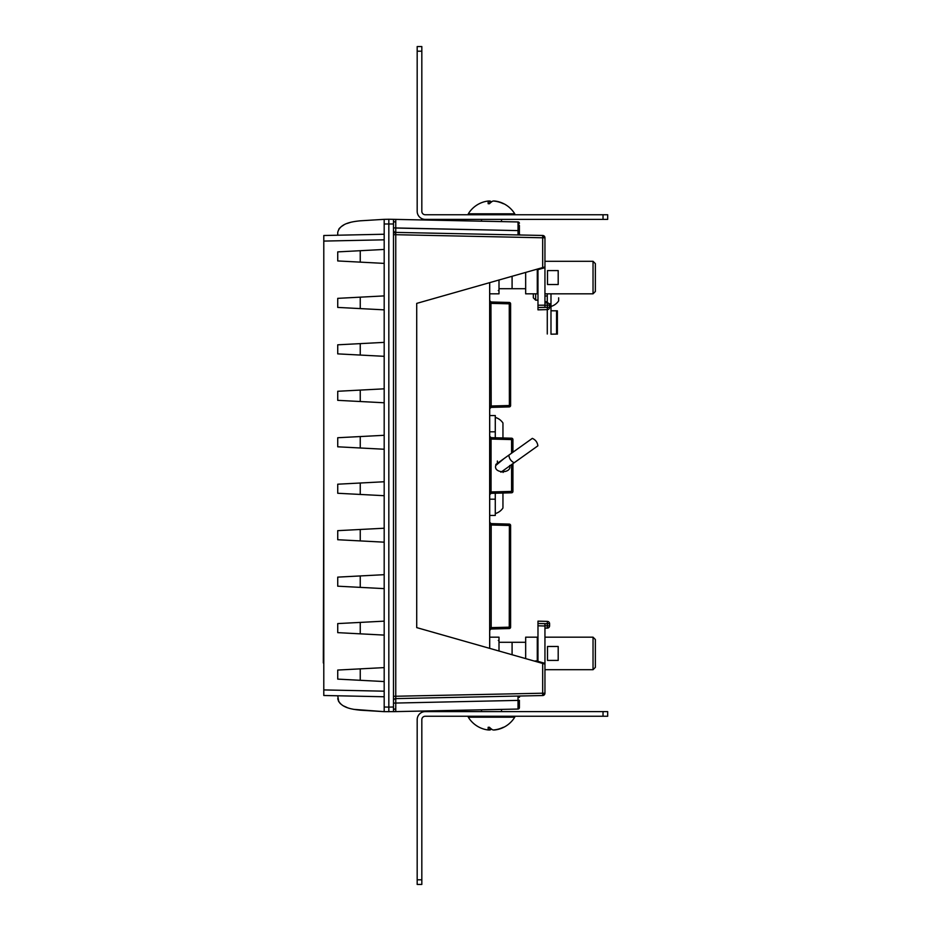 <?xml version="1.0" encoding="UTF-8"?>
<svg xmlns="http://www.w3.org/2000/svg" width="931" height="931" viewBox="0 0 931 931"><rect width="100%" height="100%" fill="white"/><g stroke="black" fill="none" stroke-linecap="round" stroke-linejoin="round"><path stroke-width="1.4" d="M499.004 279.998L499.004 293.824L489.706 293.824M489.706 415.552L495.28 415.552L495.28 437.768M495.28 493.232L495.28 515.448L489.706 515.448M503.077 472.459A17.654 17.654 0 0 0 503.904 470.097M489.706 637.176L499.004 637.176L499.004 651.025M502.949 507.43L502.949 493.034M502.949 437.733L502.949 422.988A13.767 13.767 0 0 0 495.28 417.414M497.375 463.335L497.375 461.02M323.79 452.478L323.79 268.047M530.111 451.384L515.274 461.974M495.827 464.441L532.334 438.373C535.581 439.828 537.42 442.318 537.874 445.833L537.641 446.007M515.425 461.869L516.519 461.078M530.123 451.372L535.185 447.753M500.913 472.226L537.874 445.833M532.206 449.882L533.451 448.986M529.006 452.163L527.574 453.188M489.659 282.652L489.659 648.36M503.95 458.646L495.746 465.5C493.267 473.774 512.166 473.774 509.688 465.5M489.706 648.372L489.706 282.64M510.619 303.855L510.619 405.52A1.397 1.397 0 0 1 509.257 406.905L491.068 407.382L489.706 408.779L490.951 406.009L509.373 405.52L509.257 302.459L491.068 301.981L509.257 302.459A1.397 1.397 0 0 1 510.619 303.855L491.184 303.378L491.068 301.981L509.257 302.459A1.397 1.397 0 0 1 510.619 303.855M489.799 522.722L491.068 523.618L489.706 522.221L490.951 524.991L489.706 522.221L491.068 523.618L509.257 524.095A1.397 1.397 0 0 1 510.619 525.48L510.619 627.145A1.397 1.397 0 0 1 509.257 628.541L490.951 629.019L489.706 630.403L490.951 627.634L489.706 630.403L490.951 629.019M491.068 301.981L489.706 300.597L491.184 303.378L489.706 300.597L490.951 301.981L489.706 300.597L490.951 301.981L509.257 302.459M491.068 523.618L509.257 524.095L491.068 523.618L509.257 524.095L491.068 523.618L509.257 524.095L509.373 525.48L490.951 524.991L491.068 523.618L509.257 524.095A1.397 1.397 0 0 1 510.619 525.48L509.373 525.48L509.257 628.541A1.397 1.397 0 0 0 510.619 627.145L491.184 627.622L491.068 629.019M491.068 437.663L511.585 438.198L511.585 439.583L491.068 439.048L489.706 436.267L491.068 437.663L491.068 493.337L489.706 494.733L491.068 491.952L511.585 491.417L511.585 492.802L491.068 493.337M511.585 453.188L511.585 439.583L512.934 439.583A1.397 1.397 0 0 0 511.585 438.198A1.397 1.397 0 0 1 512.934 439.583L512.934 452.222M512.934 463.638L512.934 491.417A1.397 1.397 0 0 1 511.585 492.802A1.397 1.397 0 0 0 512.934 491.417L511.585 491.417L511.585 464.616M490.951 407.394L489.706 408.779L490.951 406.009L491.068 407.382M509.257 406.905L509.373 405.52L510.619 405.52A1.397 1.397 0 0 1 509.257 406.905M323.325 662.942L323.79 478.522M603.032 214.747L607.675 214.747L607.675 219.39L603.032 219.39L603.032 214.747L425.246 214.747A3.421 3.421 0 0 1 421.824 211.325L421.824 51.193L417.181 51.193L417.181 46.55L421.824 46.55L417.181 46.55M603.032 219.39L425.246 219.39A8.065 8.065 0 0 1 417.181 211.325L417.181 51.193M421.824 46.55L421.824 51.193M607.675 219.39L607.675 214.747M607.675 716.253L607.675 711.61L607.675 716.253L425.246 716.253A3.421 3.421 0 0 0 421.824 719.675L421.824 884.45L417.181 884.45L417.181 879.807L421.824 879.807M603.032 716.253L603.032 711.61L425.246 711.61A8.065 8.065 0 0 0 417.181 719.675L417.181 879.807M603.032 711.61L607.675 711.61M593.035 637.176L593.035 669.703L595.363 667.376L595.363 639.504L593.035 637.176L544.949 637.176M537.978 637.176L525.666 637.176L525.666 658.613L525.654 642.297L499.004 642.297M558.193 660.416L558.193 646.475L547.509 646.475L547.509 660.416L558.193 660.416M593.035 669.703L544.949 669.703M537.28 637.176L537.28 661.534M512.085 654.749L512.085 642.297M512.085 276.274L512.085 288.703L525.666 288.703L525.654 272.422L525.666 293.824L537.978 293.824M544.949 293.824L593.035 293.824L595.363 291.496L595.363 263.624L593.035 261.297L593.035 293.824M558.193 284.525L558.193 270.584L547.509 270.584L547.509 284.525L558.193 284.525M544.949 261.297L593.035 261.297M537.28 269.106L537.28 293.824M512.085 288.703L499.004 288.703M547.277 293.824L547.277 302.878L544.949 302.878M547.277 295.988L544.949 295.988M544.949 301.714L547.277 301.714M544.949 305.205L544.949 307.346L537.978 307.521L537.978 309.848L547.335 309.604L547.335 305.205L537.978 305.205L537.978 268.908M544.949 302.563L547.277 302.563M550.989 334.194L557.378 334.054L550.989 334.194M558.658 297.839L558.658 300.864A13.767 13.767 0 0 1 550.989 306.439L550.989 293.824L550.989 303.809L549.139 303.809M550.989 303.809L550.989 334.008M547.277 309.604L547.277 334.008M557.378 334.148L557.378 310.826L550.989 310.779M535.662 293.824L535.662 300.166L533.335 297.839L533.335 293.824M519.393 225.663L519.393 233.611L519.393 225.663A1.397 0.989 180 0 0 518.043 224.674L518.032 221.95L508.745 221.764M393.487 227.897L518.032 230.609L518.032 234.949L519.393 233.611L519.393 230.713L518.032 230.609L518.043 224.674M491.51 709.608L518.032 709.05L518.032 700.391L519.393 700.287L519.393 707.653L519.393 700.287M481.525 219.39L481.525 221.194L393.487 219.344L395.756 219.39L395.756 232.389L542.68 235.462A2.328 2.328 0 0 1 544.949 237.789L544.949 266.929L542.68 267.581L542.68 237.789L395.756 234.705L395.756 698.611L470.609 697.051L395.756 698.611L395.756 711.61L384.189 711.656L384.189 707.013L388.832 707.106L388.832 219.251L393.487 219.344L393.487 711.656L481.525 709.806L481.525 711.61M393.487 234.705L395.756 234.705L395.733 233.064A2.328 1.641 0 0 1 393.487 231.423M393.487 696.295L542.68 693.211L542.68 663.442L544.949 664.094L544.949 693.211L542.68 695.538L395.756 698.611L395.733 699.972M470.609 233.949L395.756 232.389A2.328 2.328 0 0 1 393.487 230.062M501.937 234.612L493.628 234.437M544.949 623.654L544.949 625.981L537.978 625.795L537.978 623.467L544.949 623.654L544.949 625.795L547.335 625.795L547.277 628.122A2.328 2.328 0 0 0 549.593 625.795L549.593 623.723L549.593 625.795A2.328 2.328 0 0 1 547.277 628.122L544.949 628.122M537.978 621.152L547.335 621.396L537.978 621.152L537.978 623.467L547.335 623.723L547.335 621.396A2.328 2.328 0 0 1 549.593 623.723L547.335 623.723L547.335 625.795L549.593 625.795M549.593 305.205A2.328 2.328 0 0 0 547.277 302.878A2.328 2.328 0 0 1 549.593 305.205A2.328 2.328 0 0 0 547.277 302.878L547.335 305.205L549.593 305.205L549.593 307.277A2.328 2.328 0 0 1 547.335 309.604A2.328 2.328 0 0 0 549.593 307.277L537.978 307.533L537.978 305.205M395.756 219.39L518.032 221.95A1.397 1.397 0 0 1 519.393 223.347M511.468 221.811L518.032 221.95M537.978 625.795L537.978 660.707L534.394 661.091M544.949 625.981L544.949 664.094M542.68 663.442L416.716 627.61L416.716 303.39L542.68 267.581M544.949 266.929L544.949 307.346M395.756 711.61L518.032 709.05A1.397 1.397 0 0 0 519.393 707.653A1.397 1.397 0 0 1 518.032 709.05L511.468 709.189M393.487 223.987L384.189 223.987L384.189 707.013M384.189 223.987L384.189 219.344L388.832 219.251M384.189 696.76L323.79 695.492L323.79 689.918L384.189 691.186M384.189 239.814L323.79 241.082L323.79 689.918M323.79 241.082L323.79 235.508L384.189 234.24M384.189 681.55L337.732 679.118L337.732 670.052L360.25 668.865L337.732 670.052M384.189 635.093L337.732 632.649L337.732 623.584L360.25 622.408L337.732 623.584M384.189 588.625L337.732 586.193L337.732 577.127L360.25 575.94L337.732 577.127M384.189 542.168L337.732 539.724L337.732 530.658L360.25 529.483L337.732 530.658M384.189 495.699L337.732 493.267L337.732 484.201L360.25 483.014L337.732 484.201M384.189 449.242L337.732 446.799L337.732 437.733L360.25 436.558L337.732 437.733M384.189 402.774L337.732 400.342L337.732 391.276L360.25 390.089L337.732 391.276M384.189 356.317L337.732 353.873L337.732 344.807L360.25 343.632L337.732 344.807M384.189 309.848L337.732 307.416L337.732 298.351L360.25 297.164L337.732 298.351M384.189 263.392L337.732 260.948L337.732 251.882L360.25 250.707L337.732 251.882M337.732 695.783L338.768 701.799L337.732 698.599C340.001 707.769 352.069 709.317 360.25 710.19L384.189 711.656L353.547 709.341M347.042 707.502L343.911 706.082L347.042 707.502M341.107 704.267L339.815 703.103L341.107 704.267M360.25 220.81L384.189 219.344L360.25 220.81C352.104 221.671 340.001 223.219 337.732 232.401L337.732 235.217L337.732 232.401M338.768 229.201L339.815 227.897L338.768 229.201M341.107 226.733L343.911 224.918L341.107 226.733M347.042 223.498L350.487 222.381L347.042 223.498M384.189 667.608L360.25 668.865L360.25 680.293L337.732 679.118M384.189 621.152L360.25 622.408L360.25 633.836L337.732 632.649M384.189 574.683L360.25 575.94L360.25 587.368L337.732 586.193M384.189 528.226L360.25 529.483L360.25 540.911L337.732 539.724M384.189 481.758L360.25 483.014L360.25 494.442L337.732 493.267M384.189 435.301L360.25 436.558L360.25 447.986L337.732 446.799M384.189 388.832L360.25 390.089L360.25 401.517L337.732 400.342M384.189 342.375L360.25 343.632L360.25 355.06L337.732 353.873M384.189 295.907L360.25 297.164L360.25 308.592L337.732 307.416M384.189 249.45L360.25 250.707L360.25 262.135L337.732 260.948M395.745 711.156L395.733 708.887A2.328 1.641 -0 0 0 393.487 710.528M395.745 706.687L395.745 705.407M395.745 225.593L395.745 224.313M393.487 220.472A2.328 1.641 0 0 0 395.733 222.113L395.745 219.844M542.68 695.538L542.68 693.211L544.949 693.211A2.328 2.328 0 0 1 542.68 695.538L542.68 694.142M544.949 237.789L542.68 235.462L542.68 237.789L544.949 237.789M393.487 703.103L518.032 700.391L518.032 696.051L519.393 697.389A1.397 1.397 0 0 1 520.766 695.992M393.487 700.938A2.328 2.328 0 0 1 395.756 698.611M518.032 709.05A1.397 1.397 0 0 0 519.393 707.653A1.397 1.397 0 0 1 518.032 709.05M519.393 233.611A1.397 1.397 0 0 0 520.766 235.008M388.832 711.75L388.832 707.106L393.487 707.013M468.293 213.816L514.75 213.816A27.243 27.243 0 0 0 499.167 201.899A24.648 20.819 159.1 0 1 503.613 203.726A27.208 5.202 120.6 0 0 503.473 203.714A27.208 5.202 120.6 0 0 503.334 203.726A24.648 20.819 -159.1 0 0 493.197 200.991A24.648 4.713 120.6 0 0 489.438 203.726A27.208 22.972 -159.1 0 0 488.193 203.726A24.648 4.713 -120.6 0 1 488.868 200.991A24.648 20.819 -159.1 0 0 483.864 201.899A27.243 27.243 0 0 0 468.293 213.816L468.293 214.747M488.926 201.073A24.648 20.819 159.1 0 1 489.846 200.991A24.648 4.713 -120.6 0 1 491.521 201.899M494.117 201.073L494.175 200.991A24.648 20.819 159.1 0 1 499.167 201.899M490.23 202.97L488.868 200.991M490.579 202.667L489.846 200.991M514.75 716.253L514.75 717.184L468.293 717.184A27.243 27.243 0 0 0 483.864 729.101A24.648 20.819 -20.9 0 0 488.868 730.009A24.648 4.713 -59.4 0 1 488.193 727.274A27.208 22.972 -20.9 0 0 489.438 727.274A24.648 4.713 59.4 0 0 493.197 730.009A24.648 20.819 -20.9 0 0 503.334 727.274A27.208 5.202 59.4 0 0 503.473 727.286A27.208 5.202 59.4 0 0 503.613 727.274A24.648 20.819 20.9 0 1 499.167 729.101A24.648 20.819 20.9 0 1 494.175 730.009L494.117 729.927M491.521 729.101A24.648 4.713 -59.4 0 1 489.846 730.009A24.648 20.819 20.9 0 1 488.926 729.927M490.579 728.333L489.846 730.009M490.23 728.03L488.868 730.009M489.706 431.809L495.28 431.809M495.28 499.191L489.706 499.191M491.184 525.003L491.184 627.622M490.951 303.366L491.184 405.997M556.563 310.791L556.563 334.02M518.043 706.326A1.397 0.989 -0 0 0 519.393 705.337M537.722 661.289L544.949 663.349M544.949 267.674L537.978 269.653M395.756 228.048L470.609 229.62M498.306 290.565L499.004 289.867M498.306 640.435L499.004 641.133M495.28 513.586A13.767 13.767 0 0 0 502.949 508.012M514.156 462.777C510.968 461.206 509.21 458.657 508.885 455.119M535.662 300.166L537.978 300.166M514.75 214.747L514.75 213.816M501.506 221.601L501.506 219.39M501.506 709.399L501.506 711.61M468.293 716.253L468.293 717.184M499.167 729.101A27.243 27.243 0 0 0 514.75 717.184"/></g></svg>
